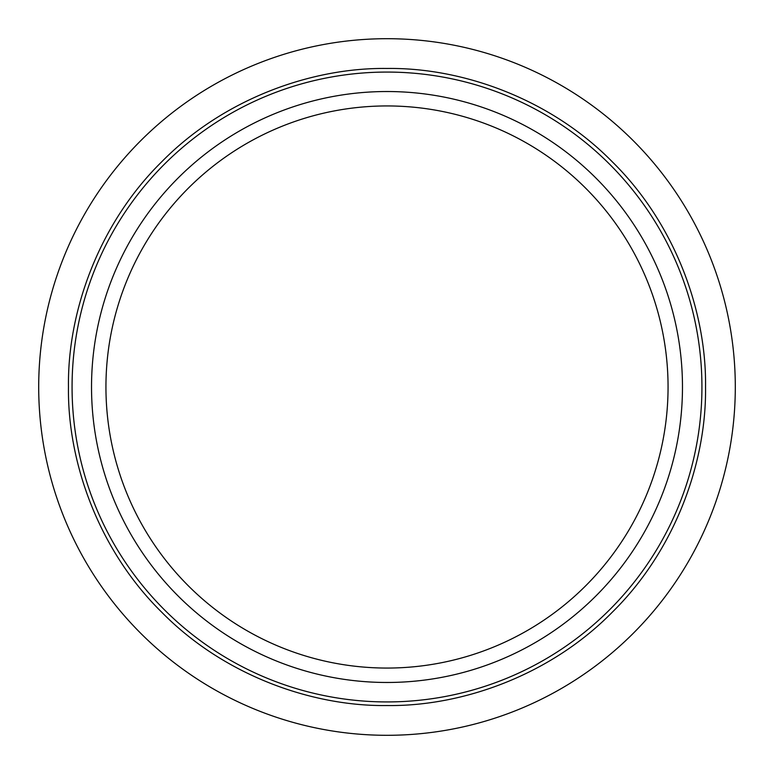 <?xml version="1.0" encoding="UTF-8"?>
<svg xmlns="http://www.w3.org/2000/svg" width="774" height="774" viewBox="0 0 774 774"><rect width="100%" height="100%" fill="white"/><g stroke="black" fill="none" stroke-linecap="round" stroke-linejoin="round"><path stroke-width="1.16" d="M91.525 387A295.474 295.474 0 0 1 387 91.525A295.474 295.474 0 0 1 682.475 387A295.474 295.474 0 0 1 387 682.475A295.474 295.474 0 0 1 91.525 387M668.059 387A281.059 281.059 0 0 1 387 668.059A281.059 281.059 0 0 1 105.941 387A281.059 281.059 0 0 1 387 105.941A281.059 281.059 0 0 1 668.059 387M705.54 387C706.556 461.691 675.596 549.975 612.244 612.244C549.975 675.596 461.691 706.556 387 705.54C312.309 706.556 224.025 675.596 161.756 612.244C98.404 549.975 67.444 461.691 68.46 387C67.444 312.309 98.404 224.025 161.756 161.756C224.025 98.404 312.309 67.444 387 68.46C461.691 67.444 549.975 98.404 612.244 161.756C675.596 224.025 706.556 312.309 705.54 387C706.556 461.691 675.596 549.975 612.244 612.244C549.975 675.596 461.691 706.556 387 705.54C312.309 706.556 224.025 675.596 161.756 612.244C98.404 549.975 67.444 461.691 68.46 387C67.444 312.309 98.404 224.025 161.756 161.756C224.025 98.404 312.309 67.444 387 68.46C461.691 67.444 549.975 98.404 612.244 161.756C675.596 224.025 706.556 312.309 705.54 387M735.3 387A348.3 348.3 0 0 1 387 735.3A348.3 348.3 0 0 1 38.7 387A348.3 348.3 0 0 1 387 38.7A348.3 348.3 0 0 1 735.3 387M72.069 387A314.931 314.931 0 0 1 387 72.069A314.931 314.931 0 0 1 701.931 387A314.931 314.931 0 0 1 387 701.931A314.931 314.931 0 0 1 72.069 387"/></g></svg>
